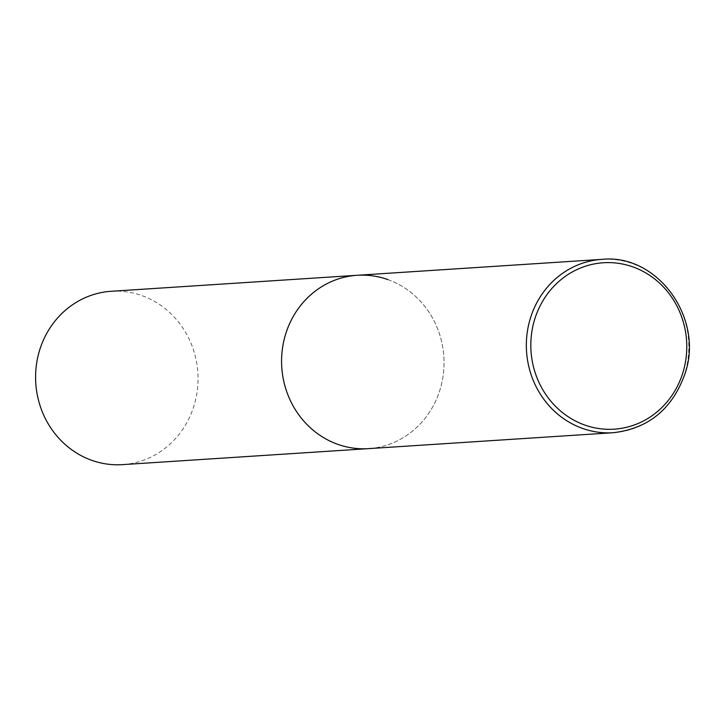 <?xml version="1.0" encoding="UTF-8"?>
<svg xmlns="http://www.w3.org/2000/svg" width="724" height="724" viewBox="0 0 724 724"><rect width="100%" height="100%" fill="white"/><g stroke="black" fill="none" stroke-linecap="round" stroke-linejoin="round"><path stroke-width="0.54" stroke-dasharray="3.62 2.71" d="M387.983 279.636A86.853 81.206 -93.7 0 1 443.432 373.349A86.853 81.206 -93.7 0 1 368.453 448.636A86.853 81.206 86.3 0 0 440.047 389.584A86.853 81.206 86.3 0 0 357.176 275.283M111.179 291.283A86.853 81.206 -93.7 0 1 141.985 295.636A86.853 81.206 -93.7 0 1 197.444 389.349A86.853 81.206 -93.7 0 1 122.456 464.636M613.21 432.717A86.853 81.206 86.3 0 0 684.804 373.665A86.853 81.206 86.3 0 0 601.934 259.364"/><path stroke-width="1.09" d="M357.176 275.283L111.179 291.283A86.853 81.206 -93.7 0 0 36.2 366.57A86.853 81.206 -93.7 0 0 91.649 460.283A86.853 81.206 -93.7 0 0 122.456 464.636L613.21 432.717A86.853 81.206 86.3 0 1 530.339 318.415A86.853 81.206 86.3 0 1 601.934 259.364L357.176 275.283A86.853 81.206 86.3 0 0 285.582 334.334A86.853 81.206 86.3 0 0 368.453 448.636A86.853 81.206 -93.7 0 1 337.646 444.283A86.853 81.206 -93.7 0 1 282.188 350.57A86.853 81.206 -93.7 0 1 357.176 275.283A86.853 81.206 -93.7 0 1 387.983 279.636M682.949 372.48A83.387 77.957 86.3 0 0 632.966 266.93A83.387 77.957 86.3 0 0 534.656 319.438A83.387 77.957 86.3 0 0 584.639 424.988A83.387 77.957 86.3 0 0 682.949 372.48M601.934 259.364C657.229 253.364 704.352 318.252 685.04 373.575C672.496 408.924 648.55 428.635 613.21 432.717"/></g></svg>
